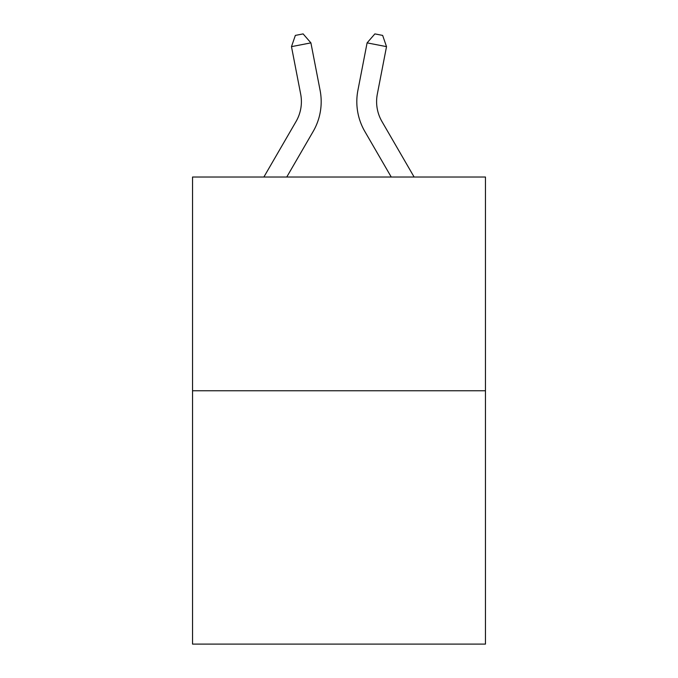 <?xml version="1.0" encoding="UTF-8"?>
<svg xmlns="http://www.w3.org/2000/svg" width="678" height="678" viewBox="0 0 678 678"><rect width="100%" height="100%" fill="white"/><g stroke="black" fill="none" stroke-linecap="round" stroke-linejoin="round"><path stroke-width="1.02" d="M485.456 390.765L485.456 177.017L192.544 177.017L192.544 644.1L485.456 644.1L485.456 390.765L192.544 390.765M263.878 177.017L296.057 121.498A39.587 39.587 0 0 0 300.676 94.123L291.481 46.638L295.354 35.409L303.125 33.9L310.905 42.875L320.101 90.36A59.376 59.376 0 0 1 313.185 131.422L286.76 177.017M414.122 177.017L381.943 121.498A39.587 39.587 0 0 1 377.324 94.123L386.519 46.638L367.095 42.875L357.899 90.36A59.376 59.376 0 0 0 364.815 131.422L391.24 177.017M296.057 121.498A39.587 39.587 0 0 0 300.676 94.123A39.587 39.587 0 0 1 296.057 121.498A39.587 39.587 0 0 0 300.676 94.123A39.587 39.587 0 0 1 296.057 121.498A39.587 39.587 0 0 0 300.676 94.123A39.587 39.587 0 0 1 296.057 121.498A39.587 39.587 0 0 0 300.676 94.123A39.587 39.587 0 0 1 296.057 121.498A39.587 39.587 0 0 0 300.676 94.123M291.481 46.638L310.905 42.875L320.101 90.36M386.519 46.638L382.646 35.409L374.875 33.9L367.095 42.875L357.899 90.36M381.943 121.498A39.587 39.587 0 0 1 377.324 94.123A39.587 39.587 0 0 0 381.943 121.498A39.587 39.587 0 0 1 377.324 94.123A39.587 39.587 0 0 0 381.943 121.498A39.587 39.587 0 0 1 377.324 94.123A39.587 39.587 0 0 0 381.943 121.498A39.587 39.587 0 0 1 377.324 94.123A39.587 39.587 0 0 0 381.943 121.498"/></g></svg>
